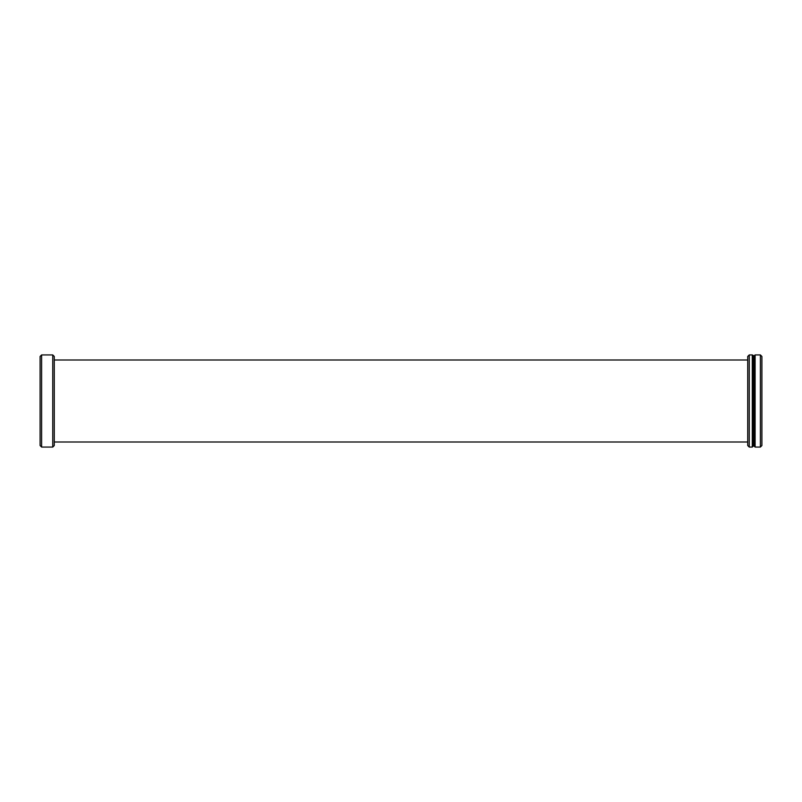 <?xml version="1.0" encoding="UTF-8"?>
<svg xmlns="http://www.w3.org/2000/svg" width="802" height="802" viewBox="0 0 802 802"><rect width="100%" height="100%" fill="white"/><g stroke="black" fill="none" stroke-linecap="round" stroke-linejoin="round"><path stroke-width="1.2" d="M760.386 447.065L761.9 445.541L761.9 356.459L760.386 354.935L755.113 354.935L755.113 447.065L760.386 447.065L760.386 354.935M755.113 447.065L754.101 446.052L754.101 355.948L755.113 354.935M754.101 355.948L752.286 354.935L749.248 354.935L749.248 447.065L752.286 447.065L752.286 354.935M754.101 446.052L753.299 446.052L753.299 355.948M753.299 446.052L752.286 447.065M749.248 447.065L747.725 445.541L747.725 356.459L749.248 354.935M747.725 359.998L54.275 359.998M747.725 442.002L54.275 442.002M52.752 447.065L54.275 445.541L54.275 356.459L52.752 354.935L41.614 354.935L41.614 447.065L52.752 447.065L52.752 354.935M41.614 447.065L40.1 445.541L40.1 356.459L41.614 354.935"/></g></svg>
